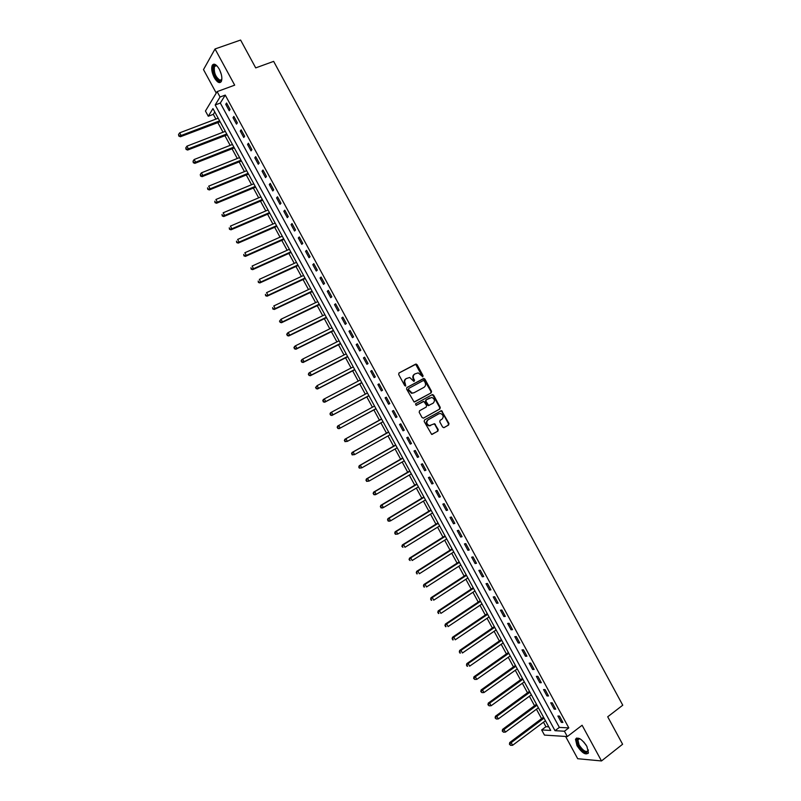 <?xml version="1.0" encoding="UTF-8"?>
<svg xmlns="http://www.w3.org/2000/svg" width="801" height="801" viewBox="0 0 801 801"><rect width="100%" height="100%" fill="white"/><g stroke="black" fill="none" stroke-linecap="round" stroke-linejoin="round"><path stroke-width="1.2" d="M422.808 376.75L423.048 375.689L417.091 364.695L415.619 364.145L399.038 372.966L398.678 374.498L404.695 385.581L405.737 385.962L405.216 383.449C404.295 381.336 404.675 379.694 406.357 378.533L409.691 377.471L413.877 381.406L414.558 380.265L413.777 378.843C412.865 376.73 413.246 375.098 414.908 373.937L418.192 372.886L422.808 376.75M422.527 376.83L415.699 364.335L398.868 373.076M405.466 386.042L404.725 383.729L405.216 383.449M414.037 381.416L413.286 379.113L413.777 378.843M586.913 746.412C581.906 738.993 578.092 736.59 575.478 739.223L576.99 745.661C581.967 753.06 585.771 755.453 588.425 752.83L586.913 746.412M219.264 69.146C216.34 64.33 213.997 63.049 212.255 65.281C211.104 68.405 211.784 72.531 214.298 77.657C217.221 82.473 219.554 83.755 221.316 81.512C222.458 78.408 221.777 74.283 219.264 69.146M442.623 427.083L444.084 427.604L448.63 425.011L448.971 423.469L441.531 410.643L424.53 419.924L424.18 421.486L431.649 434.402L437.887 431.138L438.227 429.586L434.573 423.709L429.356 425.631C426.472 424.049 426.062 422.107 428.135 419.804L438.908 413.757L440.63 413.486C443.524 415.038 443.954 416.971 441.912 419.293L440.119 420.305L439.779 421.847L442.623 427.083M564.425 731.223L567.328 736.56L544.46 735.088L541.656 729.931L550.708 730.442L212.956 108.596L208.28 116.245L205.446 111.019L217.121 91.614L220.055 97.011L215.189 104.961L555.013 730.692L564.425 731.223L568.81 727.899L225.241 95.089L220.055 97.011M217.121 91.614L234.683 85.156L215.038 48.961L240.6 40.05L255.709 67.895L273.642 61.377L622.757 705.2L607.709 716.785L622.607 744.249L601.491 760.95L582.107 725.255L567.328 736.56M431.188 392.86L431.539 391.329L424.92 379.123L423.449 378.583L406.938 387.514L406.578 389.056L414.097 401.992L431.188 392.86L430.678 393.121L431.028 391.589L423.549 378.753L406.858 387.554M433.641 395.203L440.26 407.399L439.909 408.941L423.539 418.102L422.057 417.571L419.193 412.305L419.554 410.753L426.232 407.048L426.583 405.496L423.859 401.391L416.25 405.336L415.459 403.874L432.17 394.663L433.641 395.203L433.131 395.464L439.739 407.649L440.26 407.399M565.606 736.449L577.701 758.717L601.491 760.95M215.038 48.961L203.504 69.597L216.25 93.066M225.241 95.089L220.315 103.049L559.358 727.408L568.81 727.899M225.752 104.32L229.236 110.738L230.077 109.437L226.583 102.999L225.752 104.32L227.033 103.84M233.011 117.697L236.505 124.115L237.356 122.843L233.862 116.415L233.011 117.697L234.292 117.206M240.28 131.074L243.764 137.492L244.635 136.25L241.141 129.822L240.28 131.074L241.552 130.583M247.539 144.45L251.023 150.868L251.904 149.657L248.42 143.219L247.539 144.45L248.811 143.94M254.798 157.817L258.282 164.235L259.184 163.054L255.689 156.616L254.798 157.817L256.06 157.306M262.057 171.184L265.542 177.592L266.453 176.44L262.968 170.012L262.057 171.184L263.319 170.663M269.306 184.54L272.791 190.958L273.722 189.837L270.237 183.409L269.306 184.54L270.568 184.02M276.565 197.897L280.04 204.315L280.991 203.224L277.506 196.796L276.565 197.897L277.817 197.366M283.814 211.254L287.299 217.662L288.26 216.6L284.776 210.182L283.814 211.254L285.066 210.713M291.063 224.61L294.538 231.018L295.529 229.987L292.035 223.559L291.063 224.61L292.305 224.06M298.312 237.957L301.787 244.355L302.788 243.354L299.304 236.936L298.312 237.957L299.554 237.396M305.551 251.294L309.036 257.702L310.047 256.731L306.563 250.312L305.551 251.294L306.793 250.733M312.801 264.64L316.275 271.038L317.306 270.097L313.822 263.679L312.801 264.64L314.032 264.07M320.04 277.977L323.514 284.375L324.565 283.464L321.081 277.046L320.04 277.977L321.271 277.396M327.279 291.304L330.753 297.702L331.814 296.821L328.34 290.413L327.279 291.304L328.5 290.723M334.518 304.63L337.992 311.028L339.073 310.177L335.589 303.769L334.518 304.63L335.739 304.04M341.757 317.957L345.221 324.355L346.322 323.534L342.838 317.126L341.757 317.957L342.968 317.356M348.986 331.284L352.46 337.672L353.571 336.881L350.087 330.473L348.986 331.284L350.197 330.673M356.215 344.6L359.689 350.988L360.81 350.227L357.336 343.819L356.215 344.6L357.426 343.989M363.444 357.917L366.918 364.305L368.06 363.574L364.585 357.166L363.444 357.917L364.645 357.296M370.673 371.223L374.147 377.611L375.299 376.911L371.824 370.513L370.673 371.223L371.874 370.593M377.902 384.53L381.366 390.918L382.538 390.247L379.063 383.849L377.902 384.53L379.093 383.899M385.121 397.837L388.585 404.215L389.777 403.574L386.302 397.176L385.121 397.837L386.312 397.196M392.34 411.133L395.814 417.521L397.016 416.9L393.541 410.512L392.34 411.133M399.559 424.43L403.033 430.808L404.255 430.227L400.78 423.839L399.559 424.43M406.778 437.726L410.242 444.104L411.484 443.554L408.009 437.156L406.778 437.726M413.997 451.013L417.461 457.391L418.713 456.87L415.248 450.472L413.997 451.013M421.206 464.3L424.67 470.678L425.942 470.177L422.477 463.789L421.206 464.3M428.425 477.576L431.879 483.954L433.171 483.494L429.706 477.106L428.425 477.576M435.634 490.853L439.088 497.231L440.4 496.8L436.925 490.412L435.634 490.853M442.843 504.129L446.297 510.497L447.619 510.097L444.154 503.709L442.843 504.129M450.042 517.406L453.506 523.774L454.838 523.393L451.374 517.015L450.042 517.406M457.251 530.673L460.705 537.04L462.057 536.69L458.593 530.312L457.251 530.673M464.45 543.929L467.904 550.297L469.276 549.987L465.812 543.609L464.45 543.929M471.649 557.196L475.103 563.554L476.485 563.273L473.031 556.895L471.649 557.196M478.848 570.452L482.302 576.81L483.704 576.56L480.24 570.182L478.848 570.452M486.047 583.699L489.501 590.067L490.913 589.836L487.449 583.458L486.047 583.699M493.236 596.955L496.69 603.313L498.122 603.113L494.658 596.745L493.236 596.955M500.435 610.192L503.879 616.55L505.331 616.39L501.867 610.012L500.435 610.192M507.624 623.438L511.068 629.796L512.53 629.656L509.076 623.288L507.624 623.438M514.813 636.675L518.257 643.033L519.739 642.923L516.275 636.555L514.813 636.675M521.992 649.911L525.446 656.259L526.938 656.189L523.484 649.821L521.992 649.911M529.181 663.138L532.625 669.496L534.137 669.446L530.683 663.078L529.181 663.138M536.36 676.364L539.804 682.712L541.336 682.702L537.882 676.334L536.36 676.364M543.539 689.591L546.983 695.939L548.525 695.949L545.07 689.591L543.539 689.591M550.718 702.817L554.162 709.155L555.724 709.195L552.269 702.837L550.718 702.817M557.897 716.034L561.341 722.372L562.913 722.442L559.458 716.084L557.897 716.034M214.788 111.97L213.326 114.343L215.91 119.089M217.762 122.503L223.038 132.225M224.871 135.599L230.167 145.351M231.98 148.696L237.296 158.478M239.099 161.782L244.425 171.604M246.207 174.868L251.554 184.721M253.306 187.955L258.683 197.837M260.415 201.031L265.802 210.953M267.514 214.107L272.921 224.06M274.613 227.184L280.04 237.166M281.712 240.25L287.159 250.272M288.811 253.316L294.267 263.369M295.909 266.383L301.386 276.465M302.998 279.439L308.495 289.551M310.087 292.495L315.604 302.638M317.176 305.541L322.713 315.724M324.265 318.588L329.812 328.81M331.354 331.634L336.921 341.887M338.433 344.68L344.019 354.963M345.511 357.717L351.118 368.029M352.6 370.753L358.217 381.096M359.669 383.779L365.306 394.162M366.748 396.805L372.405 407.218M373.827 409.832L379.484 420.245M380.916 422.888L386.553 433.261M388.004 435.934L393.621 446.277M395.093 448.991L400.69 459.283M402.172 462.027L407.749 472.3M409.261 475.073L414.818 485.296M416.34 488.109L421.877 498.302M423.419 501.146L428.935 511.298M430.497 514.172L435.994 524.285M437.576 527.208L443.043 537.281M444.655 540.224L450.102 550.267M451.724 553.251L457.151 563.243M458.793 566.267L464.2 576.229M465.862 579.283L471.248 589.196M472.93 592.289L478.297 602.172M479.989 605.296L485.336 615.138M487.058 618.302L492.385 628.104M494.117 631.298L499.423 641.07M501.176 644.294L506.462 654.027M508.235 657.291L513.501 666.983M515.283 670.277L520.53 679.929M522.342 683.263L527.569 692.885M529.391 696.249L534.597 705.821M536.44 709.225L541.626 718.767M543.489 722.202L545.942 726.707L548.755 726.857M545.942 726.707L541.656 729.931M213.326 114.343L208.28 116.245M220.315 103.049L215.189 104.961M559.358 727.408L555.013 730.692M388.585 404.215L389.777 403.574M395.814 417.521L396.996 416.86M403.033 430.808L404.205 430.147M410.242 444.104L411.424 443.434M417.461 457.391L418.633 456.71M424.67 470.678L425.842 469.987M431.879 483.954L433.051 483.263M439.088 497.231L440.25 496.53M446.297 510.497L447.459 509.796M453.506 523.774L454.658 523.063M460.705 537.04L461.857 536.32M467.904 550.297L469.046 549.566M475.103 563.554L476.245 562.823M482.302 576.81L483.434 576.069M489.501 590.067L490.633 589.316M496.69 603.313L497.821 602.552M503.879 616.55L505 615.789M511.068 629.796L512.189 629.025M518.257 643.033L519.368 642.252M525.446 656.259L526.557 655.478M532.625 669.496L533.736 668.695M539.804 682.712L540.905 681.921M546.983 695.939L548.084 695.128M554.162 709.155L555.253 708.344M561.341 722.372L562.432 721.551M414.788 374.007L414.417 374.227C412.745 375.379 412.375 377.011 413.286 379.113M406.237 378.603L405.867 378.803C404.185 379.964 403.804 381.606 404.725 383.729M414.598 401.962L430.678 393.121M424.26 380.946L423.228 380.575L408.74 388.415L408.49 389.496L412.044 393.061L414.067 392.74L423.959 387.354C425.621 386.182 425.992 384.55 425.071 382.447L424.26 380.946M408.74 388.415L408.49 389.496M414.067 392.74L411.554 393.321L407.999 389.767M423.298 418.192L439.399 409.181L439.739 407.649M423.218 401.481L416.109 405.386M433.131 403.213C435.193 400.88 434.753 398.948 431.799 397.416L426.322 399.769L425.972 401.311L428.695 405.426L433.131 403.213M429.266 405.356L427.354 405.046L425.471 401.571L425.822 400.029L429.616 397.937M433.131 395.464L431.819 394.863M430.638 425.611L428.845 425.872C425.962 424.29 425.561 422.347 427.624 420.044L438.387 413.997M432.029 434.412L437.366 431.369L437.716 429.817L434.873 424.57L433.671 423.949M443.784 427.714L448.109 425.251L448.45 423.699L441.842 411.524L440.62 410.903M218.192 118.228L179.674 132.836L181.126 135.499L180.395 136.741L220.105 121.752M179.114 135.589L178.533 134.518L178.823 136.09L181.126 135.499L219.614 120.851M178.533 134.518L179.674 132.836M180.395 136.741L178.823 136.09M225.311 131.344L186.923 146.172L188.375 148.836L187.634 150.047L227.214 134.838M186.363 148.926L185.782 147.865L186.072 149.407L188.375 148.836L226.743 133.967M185.782 147.865L186.923 146.172M187.634 150.047L186.072 149.407M232.44 144.46L194.172 159.509L195.624 162.172L194.863 163.354L234.313 147.915M193.612 162.263L193.031 161.191L193.311 162.733L195.624 162.172L233.862 147.084M193.031 161.191L194.172 159.509M194.863 163.354L193.311 162.733M239.559 157.577L201.421 172.836L202.873 175.499L202.092 176.651L241.421 160.991M200.861 175.589L200.28 174.518L200.55 176.05L202.873 175.499L240.991 160.2M200.28 174.518L201.421 172.836M202.092 176.651L200.55 176.05M246.688 170.683L208.661 186.162L210.112 188.826L209.321 189.947L248.52 174.067M208.1 188.916L207.519 187.845L207.789 189.366L210.112 188.826L248.11 173.306M209.321 189.947L207.789 189.366M221.877 79.039L219.844 81.121C215.119 80.991 210.353 64.4 215.279 65.111L216.971 65.882M216.881 65.812L215.96 65.522L214.468 66.433C213.707 72.651 215.609 77.286 220.175 80.35L221.857 79.149M213.917 64.14L213.096 65.041C210.603 68.986 216.07 82.253 220.175 82.293M588.345 749.926C587.023 754.222 583.689 752.64 578.332 745.18C576.51 741.576 576.42 739.363 578.042 738.562L579.904 738.752M579.824 738.722L577.861 739.723L579.063 744.88C583.048 750.807 586.112 752.72 588.234 750.617L588.355 750.016M576.6 738.021L576.199 738.742L577.701 745.14C581.436 751.088 584.93 753.841 588.174 753.371M253.807 183.789L215.91 199.489L217.361 202.152L216.55 203.244L255.619 187.134M215.349 202.232L214.768 201.171L215.028 202.673L217.361 202.152L255.229 186.413M216.55 203.244L215.028 202.673M260.916 196.896L223.149 212.806L224.6 215.469L223.779 216.53L262.718 200.2M222.588 215.559L222.007 214.488L222.257 215.98L224.6 215.469L262.338 199.519M223.779 216.53L222.257 215.98M268.035 209.992L230.388 226.122L231.839 228.786L230.998 229.817L269.807 213.266M229.827 228.866L229.246 227.804L229.486 229.286L231.839 228.786L269.456 212.615M230.998 229.817L229.486 229.286M275.144 223.089L237.627 239.439L239.068 242.102L238.217 243.103L276.906 226.323M237.056 242.182L236.485 241.121L236.716 242.583L239.068 242.102L276.565 225.712M238.217 243.103L236.716 242.583M282.262 236.185L244.856 252.746L246.308 255.409L245.436 256.38L283.995 239.379M244.295 255.489L243.714 254.428L243.945 255.879L246.308 255.409L283.684 238.808M245.436 256.38L243.945 255.879M289.371 249.271L252.095 266.052L253.537 268.715L252.655 269.657L291.083 252.435M251.524 268.796L250.943 267.724L251.174 269.166L253.537 268.715L290.793 251.894M252.655 269.657L251.174 269.166M296.47 262.358L259.324 279.359L260.776 282.012L259.874 282.923L298.172 265.481M258.753 282.092L258.182 281.031L258.403 282.463L260.776 282.012L297.892 264.981M259.874 282.923L258.403 282.463M303.579 275.444L266.553 292.655L268.005 295.319L267.083 296.2L305.261 278.528M265.982 295.389L265.411 294.327L265.622 295.739L268.005 295.319L305.001 278.057M267.083 296.2L265.622 295.739M310.678 288.52L273.782 305.952L275.224 308.605L274.292 309.456L312.34 291.574M273.211 308.685L272.63 307.624L272.841 309.026L275.224 308.605L312.1 291.133M274.292 309.456L272.841 309.026M317.787 301.597L281.011 319.239L282.453 321.902L281.501 322.723L319.419 304.61M280.44 321.972L279.859 320.911L280.06 322.302L282.453 321.902L319.209 304.21M279.479 321.241L281.011 319.239L279.859 320.911M281.501 322.723L280.06 322.302M324.886 314.663L288.23 332.525L289.672 335.188L288.71 335.979L326.498 317.647M287.659 335.259L287.078 334.197L287.279 335.579L289.672 335.188L326.307 317.276M286.698 334.518L287.269 333.326L288.23 332.525L287.078 334.197M288.71 335.979L287.279 335.579M331.984 327.739L295.449 345.812L296.891 348.465L295.919 349.236L333.576 330.673M294.878 348.545L294.297 347.474L294.488 348.846L296.891 348.465L333.396 330.352M293.907 347.784L294.478 346.583L295.449 345.812L294.297 347.474M295.919 349.236L294.488 348.846M339.073 340.795L302.668 359.098L304.11 361.752L303.118 362.483L340.655 343.709M302.097 361.822L301.516 360.76L301.697 362.112L304.11 361.752L340.495 343.409M301.126 361.051L301.677 359.829L302.668 359.098L301.516 360.76M303.118 362.483L301.697 362.112M346.172 353.862L309.887 372.375L311.329 375.028L310.317 375.729L347.734 356.735M309.316 375.098L308.735 374.037L308.916 375.379L311.329 375.028L347.594 356.475M308.335 374.317L308.876 373.076L309.887 372.375L308.735 374.037M310.317 375.729L308.916 375.379M353.261 366.918L317.106 385.641L318.548 388.295L317.516 388.976L354.803 369.752M316.525 388.365L315.954 387.304L316.125 388.635L318.548 388.295L354.683 369.531M315.544 387.574L317.106 385.641L315.954 387.304M317.516 388.976L316.125 388.635M360.31 379.994L324.315 398.918L325.757 401.571L324.715 402.212L361.872 382.768M323.744 401.631L323.163 400.57L323.324 401.892L325.757 401.571L361.772 382.578M322.753 400.83L323.274 399.559L324.315 398.918L323.163 400.57M324.715 402.212L323.324 401.892M367.439 393.021L331.524 412.175L332.966 414.828L331.914 415.449L368.941 395.784M330.953 414.898L330.372 413.837L330.533 415.148L332.966 414.828L368.44 395.904M329.952 414.087L330.473 412.795L331.524 412.175L330.372 413.837M331.914 415.449L330.533 415.148M374.528 406.067L338.743 425.441L340.175 428.094L339.103 428.675L376.009 408.79M338.162 428.155L337.581 427.093L337.732 428.395L340.175 428.094L375.939 408.68M337.161 427.334L337.662 426.032L338.743 425.441L337.581 427.093M339.103 428.675L337.732 428.395M381.536 418.973L344.861 439.258L345.942 438.698L347.384 441.351L383.028 421.716M381.616 419.113L345.942 438.698L344.36 440.58L345.371 441.411L344.79 440.36M345.371 441.411L347.384 441.351L344.931 441.641M344.36 440.58L344.861 439.258M388.595 431.969L352.05 452.485L353.151 451.954L354.593 454.608L390.107 434.763M388.695 432.15L353.151 451.954L351.559 453.817L352.57 454.668L351.999 453.606M352.57 454.668L354.593 454.608L352.13 454.878M351.559 453.817L352.05 452.485M397.166 447.809L361.792 467.854L359.329 468.114L358.758 467.053L359.329 468.114M395.654 444.976L359.238 465.711L360.35 465.211L361.792 467.854L359.779 467.914M395.774 445.186L360.35 465.211L359.198 466.863M358.758 467.053L359.238 465.711M402.713 457.972L366.417 478.928L367.559 478.457L369.001 481.101L404.265 460.825M402.853 458.222L367.559 478.457L365.947 480.29L366.978 481.161L366.397 480.109M366.978 481.161L369.001 481.101L366.528 481.351M365.947 480.29L366.417 478.928M409.772 470.968L373.606 492.144L374.758 491.694L376.2 494.347L411.344 473.862M409.932 471.248L374.758 491.694L373.136 493.526L374.177 494.407L373.596 493.346M374.177 494.407L376.2 494.347L375.038 494.788L373.717 494.577M373.136 493.526L373.606 492.144M416.83 483.954L380.785 505.351L381.957 504.94L383.389 507.584L418.422 486.878M417.001 484.275L381.957 504.94L380.335 506.753L381.376 507.644L380.795 506.582M381.376 507.644L383.389 507.584L382.227 507.994L380.906 507.804M380.335 506.753L380.785 505.351M423.889 496.94L387.964 518.557L389.146 518.177L390.588 520.82L425.491 499.904M424.079 497.301L389.146 518.177L387.524 519.979L388.565 520.88L387.994 519.819M388.565 520.88L390.588 520.82L389.406 521.201L388.095 521.03M387.524 519.979L387.964 518.557M430.938 509.927L395.143 531.764L396.345 531.413L397.787 534.057L432.56 512.92M431.148 510.317L396.345 531.413L394.703 533.196L395.764 534.117L395.183 533.055M395.764 534.117L397.787 534.057L395.283 534.257M394.703 533.196L395.143 531.764M437.987 522.913L402.322 544.96L403.534 544.64L404.976 547.283L439.629 525.937M438.217 523.333L403.534 544.64L401.892 546.412L402.953 547.343L402.382 546.282M401.892 546.412L402.322 544.96M445.036 535.889L409.491 558.157L410.723 557.866L412.165 560.51L446.698 538.953M445.286 536.35L410.723 557.866L409.071 559.629L410.142 560.57L409.571 559.509M409.071 559.629L409.491 558.157M452.084 548.855L416.67 571.353L417.912 571.093L419.354 573.736L453.766 551.959M452.355 549.356L417.912 571.093L416.26 572.835L417.331 573.786L416.75 572.725M417.331 573.786L416.83 573.886M416.26 572.835L416.67 571.353M459.123 561.831L423.839 584.54L425.101 584.309L426.532 586.953L460.825 564.965M459.414 562.362L425.101 584.309L423.439 586.042L424.52 587.003L423.939 585.942M424.52 587.003L424.009 587.093M423.439 586.042L423.839 584.54M466.172 574.798L431.008 597.726L432.28 597.526L433.721 600.169L467.884 577.962M466.472 575.358L432.28 597.526L430.618 599.238L431.699 600.219L431.128 599.158M431.699 600.219L431.188 600.299M430.618 599.238L431.008 597.726M473.211 587.754L438.167 610.913L439.469 610.732L440.9 613.376L474.943 590.958M473.531 588.365L439.469 610.732L437.787 612.445L438.878 613.426L438.307 612.375M438.878 613.426L438.367 613.496M437.787 612.445L438.167 610.913M480.25 600.72L445.336 624.089L446.648 623.939L448.079 626.582L482.002 603.954M480.59 601.351L446.648 623.939L444.966 625.631L446.057 626.632L445.486 625.581M446.057 626.632L445.536 626.692M444.966 625.631L445.336 624.089M487.288 613.676L452.495 637.266L453.827 637.145L455.258 639.789L489.061 616.94M487.649 614.347L453.827 637.145L452.134 638.828L453.236 639.839L452.665 638.777M453.236 639.839L452.705 639.879M452.134 638.828L452.495 637.266M494.317 626.622L459.664 650.442L460.996 650.352L462.437 652.985L496.109 629.926M494.708 627.333L460.996 650.352L459.303 652.014L460.415 653.035L459.834 651.984M460.415 653.035L459.874 653.065M459.303 652.014L459.664 650.442M501.356 639.578L466.823 663.608L468.174 663.548L469.606 666.182L503.168 642.913M501.756 640.319L468.174 663.548L466.472 665.2L467.584 666.232L467.013 665.18M467.584 666.232L467.043 666.252M466.472 665.2L466.823 663.608M508.385 652.525L473.972 676.775L475.343 676.745L476.785 679.378L510.217 655.899M508.805 653.296L475.343 676.745L473.631 678.377L474.753 679.428L474.182 678.367M476.785 679.378L474.753 679.428M473.631 678.377L473.972 676.775M515.413 665.461L481.131 689.931L482.512 689.931L483.954 692.565L517.266 668.875M515.854 666.272L482.512 689.931L480.8 691.553L481.932 692.615L481.351 691.553M483.954 692.565L481.932 692.615M480.8 691.553L481.131 689.931M522.442 678.407L488.28 703.088L489.681 703.118L491.123 705.751L524.315 681.841M522.903 679.248L489.681 703.118L487.959 704.73L489.091 705.801L488.52 704.74M491.123 705.751L489.091 705.801M487.959 704.73L488.28 703.088M529.471 691.333L495.429 716.244L496.85 716.304L498.282 718.938L531.353 694.817M529.942 692.224L496.85 716.304L495.118 717.896L496.26 718.978L495.689 717.926M498.282 718.938L496.26 718.978M495.118 717.896L495.429 716.244M536.49 704.269L502.577 729.391L504.019 729.481L505.451 732.114L538.392 707.784M536.99 705.19L504.019 729.481L502.277 731.063L503.428 732.154L502.848 731.103M505.451 732.114L503.428 732.154M502.277 731.063L502.577 729.391M543.509 717.195L509.726 742.537L511.178 742.657L512.61 745.29L545.441 720.74M544.029 718.147L511.178 742.657L509.436 744.229L510.587 745.33L510.017 744.279M512.61 745.29L510.587 745.33M509.436 744.229L509.726 742.537M422.548 375.959L423.048 375.689M414.057 380.545L414.558 380.265M415.118 364.435L415.619 364.145M416.59 364.986L417.091 364.695M422.948 378.853L423.449 378.583M424.41 379.394L424.92 379.123M431.028 391.589L431.539 391.329M439.399 409.181L439.909 408.941M425.822 400.029L426.322 399.769M425.471 401.571L425.972 401.311M427.354 405.046L427.864 404.795M427.624 420.044L428.135 419.804M434.873 424.57L435.384 424.34M437.716 429.817L438.227 429.586M437.366 431.369L437.887 431.138M441.842 411.524L442.362 411.273M448.45 423.699L448.971 423.469M448.109 425.251L448.63 425.011M221.306 74.363L219.614 69.827M586.312 745.371L583.699 741.916M451.724 549.246L452.225 549.126M458.763 562.212L459.273 562.102M465.812 575.188L466.322 575.088M472.85 588.154L473.371 588.064M479.889 601.11L480.42 601.03M486.928 614.067L487.469 614.007M493.967 627.023L494.507 626.973M501.005 639.979L501.546 639.929M508.034 652.925L508.585 652.895M515.063 665.871L515.624 665.851M522.092 678.807L522.653 678.797M529.121 691.754L529.691 691.754M536.149 704.68L536.72 704.7M543.168 717.616L543.749 717.636M212.255 65.281L213.136 64.961M415.699 364.335L416.2 364.044M423.549 378.753L424.049 378.483M428.185 405.676L428.695 405.426M432.28 394.833L432.79 394.563M428.845 425.872L429.356 425.631M434.062 423.949L434.573 423.709M441.021 410.893L441.531 410.643M215.96 65.522L215.279 65.111M216.59 65.682L214.468 66.433M579.353 738.572L577.861 739.723M578.803 738.742L578.042 738.562"/></g></svg>
